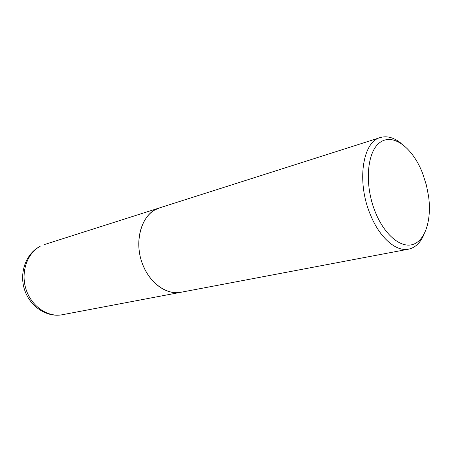 <?xml version="1.0" encoding="UTF-8"?>
<svg xmlns="http://www.w3.org/2000/svg" width="452" height="452" viewBox="0 0 452 452"><rect width="100%" height="100%" fill="white"/><g stroke="black" fill="none" stroke-linecap="round" stroke-linejoin="round"><path stroke-width="0.68" d="M159.55 207.88L154.838 209.954C141.137 217.57 134.786 240.407 141.436 261.03C147.945 281.709 165.827 295.331 180.856 292.28L180.902 292.274M401.206 143.408C394.014 137.561 387.048 135.606 380.313 137.544L159.596 207.863C141.12 212.745 132.447 243.865 144.165 267.804C151.923 284.929 167.765 295.043 180.947 292.263L408.551 249.165C415.399 247.668 420.597 242.634 424.145 234.068M380.313 137.544C362.594 141.719 356.47 181.76 370.261 214.367C379.482 237.594 396.037 251.939 408.551 249.165M375.318 212.135C384.72 235.532 401.591 248.922 413.631 244.199C425.739 239.6 431.711 219.011 428.586 196.371L426.428 185.258L422.682 173.506C413.066 148.386 393.754 132.984 380.437 142.143C366.956 150.872 364.013 184.495 375.318 212.135M62.336 314.728C46.855 317.75 30.075 306.676 24.634 289.964C19.024 273.313 25.64 253.99 39.68 246.577L40.109 246.408C26.99 253.306 20.476 272.573 26.12 289.574C31.634 306.62 47.997 317.592 62.336 314.728L180.856 292.28M44.573 244.515L159.505 207.897"/></g></svg>
